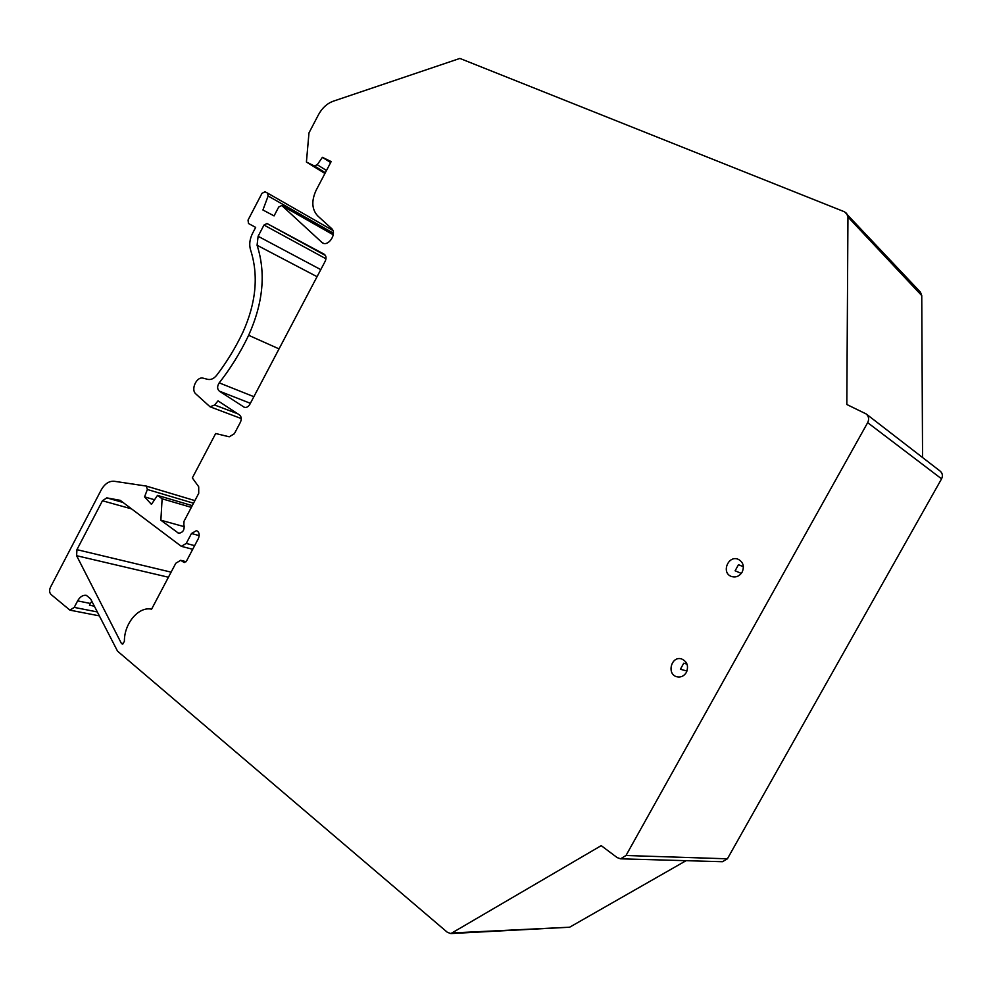 <?xml version="1.0" encoding="UTF-8"?>
<svg xmlns="http://www.w3.org/2000/svg" width="992" height="992" viewBox="0 0 992 992"><rect width="100%" height="100%" fill="white"/><g stroke="black" fill="none" stroke-linecap="round" stroke-linejoin="round"><path stroke-width="1.49" d="M735.109 570.784L738.507 564.671L735.109 570.784L741.297 573.401M738.507 564.671L743.38 566.779M680.388 669.253L683.748 663.202L680.388 669.253L686.997 671.038M683.748 663.202L687.022 664.119M922.56 457.523L921.754 295.591L920.415 292.119L844.589 211.829L459.891 58.429L333.176 101.234C327.05 103.49 322.152 107.992 318.482 114.712L308.983 132.891L306.416 162.043L324.93 173.476M192.25 505.635L157.492 495.392L151.441 504.37L144.559 496.856L147.362 489.49L146.382 486.092L114.241 481.269C109.058 480.872 104.706 483.798 101.172 490.011L50.48 587.239C49.178 590.228 49.352 592.633 51.001 594.444L69.948 610.154L74.226 607.389L77.624 600.879C80.005 596.738 82.906 594.89 86.329 595.336L90.557 598.808L117.54 651.161L447.392 932.331L450.852 933.571L601.214 845.643L617.198 857.609L620.558 858.812L722.461 861.713L727.396 858.812L941.569 478.838C942.995 475.825 942.536 473.246 940.168 471.126L866.214 413.974L846.821 404.5L847.949 216.988L846.511 213.131M450.852 933.571L569.644 927.21L686.08 860.684M123.467 643.709L121.346 643.324L76.62 555.706L76.942 549.655L102.449 500.762L106.801 497.872L120.193 500.328L181.325 546.332L186.248 543.43L191.468 533.51L199.206 535.618M77.624 600.879L90.384 603.471L91.822 601.264M90.384 603.471L89.478 605.207L94.352 606.186M620.558 858.812L626.002 855.501L867.665 422.654C869.302 419.219 868.806 416.33 866.214 413.974M742.14 572.136C739.338 576.389 735.692 577.803 731.228 576.402C720.862 572.57 728.562 554.59 738.494 559.426C743.293 562.303 744.508 566.531 742.14 572.136M686.365 672.427C684.046 676.098 680.921 677.561 677.003 676.804C666.364 674.486 671.249 655.563 681.603 658.948C687.245 661.577 688.832 666.066 686.365 672.427M144.559 496.856L154.554 499.757M157.492 495.392L162.118 498.802L160.865 520.217L178.572 533.25C183.098 532.704 184.859 529.716 183.855 524.284L184.028 521.259L198.722 493.334L198.71 486.75L192.336 477.921L215.673 433.516L229.239 436.802L234.36 433.727L240.399 422.257C241.775 419.083 241.49 416.652 239.506 414.954L218.017 400.855L214.644 405.009L210.031 406.782L195.821 393.911C190.427 389.509 196.788 376.08 203.261 378.2L207.787 379.366C210.961 379.998 213.912 378.646 216.653 375.311C226.722 362.154 235.464 347.82 242.866 332.345C256.134 302.82 258.726 275.429 250.641 250.158C248.98 244.875 249.624 239.246 252.6 233.256L255.663 227.391L248.484 223.498L248.037 220.1L261.987 193.341L265.025 191.778L267.53 193.08L268.138 195.994L262.917 209.994L274.065 215.896L278.69 207.055L281.815 205.518L322.437 242.891C328.687 246.896 337.317 233.157 331.502 228.458L317.676 215.859C311.773 209.349 311.277 200.768 316.188 190.142L331.167 161.572L322.388 157.331L317.242 164.734L314.34 165.937L306.416 162.043M322.388 157.331L330.658 162.539M160.865 520.217L184.4 526.727M162.118 498.802L191.344 507.371M191.468 533.51L196.49 530.596C199.268 532.01 199.888 534.676 198.338 538.619L186.533 561.001L184.09 562.452L180.68 560.319L175.82 563.22L151.578 609.2C138.595 606.149 123.975 623.646 124.409 641.514L122.289 644.093L121.346 643.324M257.077 245.247L258.118 236.282L263.984 225.048L267.009 223.522L324.136 254.175C326.232 255.713 326.579 258.069 325.19 261.243L249.872 404.265C248.31 406.856 246.45 407.861 244.28 407.266L219.306 391.121C217.112 389.013 217.074 386.26 219.207 382.862C230.578 368.404 240.386 352.544 248.645 335.296C263.202 302.907 266.017 272.899 257.077 245.247L317.056 276.694M186.248 543.43L194.63 545.637M727.396 858.812L626.002 855.501M941.569 478.838L867.665 422.654M921.754 295.591L847.949 216.988M569.644 927.21L453.059 932.902M147.362 489.49L193.527 503.204M146.568 486.154L194.891 500.613M314.34 165.937L325.314 172.72M317.242 164.734L326.492 170.488M321.532 242.234L323.479 243.313M282.088 205.716L333.262 234.806L281.815 205.518M268.138 195.994L333.374 233.194M267.58 193.105L332.866 230.466L267.53 193.08M214.644 405.009L237.683 413.763M177.543 532.741L179.726 533.324M102.449 500.762L131.465 508.859M76.942 549.655L171.108 572.148M76.62 555.706L168.429 577.232M219.207 382.862L253.865 396.688M248.645 335.296L279.037 348.886M258.118 236.282L320.776 269.626M263.984 225.048L325.984 258.788M267.009 223.522L325.45 255.477M243.71 406.98L244.888 407.427M219.306 391.121L250.381 403.31M74.226 607.389L97.315 611.94M106.801 497.872L122.958 502.423M183.52 562.166L184.723 562.476M181.809 560.864L185.864 561.881M69.948 610.154L99.349 615.871M146.382 486.092L194.903 500.6M210.031 406.782L241.267 418.562M181.325 546.332L192.696 549.295M180.68 560.319L186.074 561.67"/></g></svg>

